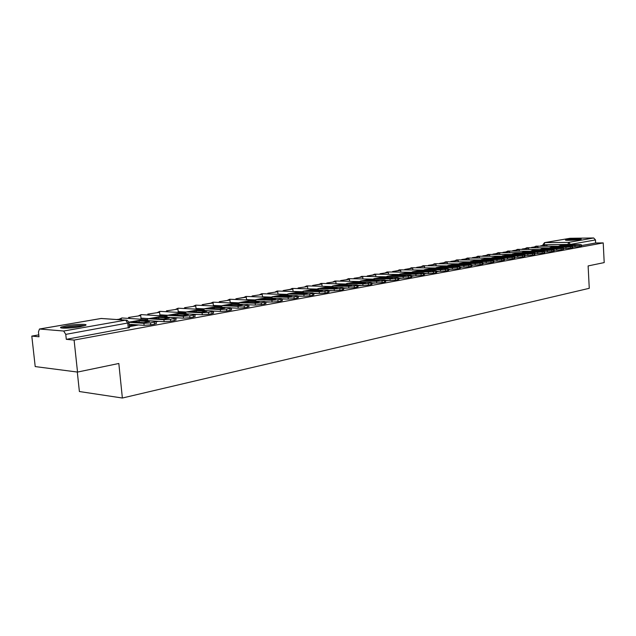 <?xml version="1.0" encoding="UTF-8"?>
<svg xmlns="http://www.w3.org/2000/svg" width="636" height="636" viewBox="0 0 636 636"><rect width="100%" height="100%" fill="white"/><g stroke="black" fill="none" stroke-linecap="round" stroke-linejoin="round"><path stroke-width="0.95" d="M493.703 261.539L494.204 261.34M482.803 263.511L483.606 263.264M471.658 265.53L472.763 265.236M460.233 267.581L461.672 267.247M448.539 269.688L450.312 269.314M436.55 271.834L438.689 271.421M424.268 274.036L426.78 273.583M411.675 276.278L414.585 275.889M398.756 278.576L402.119 278.139M385.503 280.929L389.216 280.524M371.909 283.322L375.908 282.964M357.941 285.771L362.194 285.477M343.607 288.291L348.059 288.044M328.884 290.867L333.502 290.692M313.747 293.506L318.501 293.403M298.189 296.217L303.022 296.185M282.185 299L287.035 299.047M265.856 303.459L264.544 304.056L264.385 302.219L270.475 301.981M264.544 304.056L255.378 305.089L248.922 304.795L252.897 304.978M66.724 325.704L61.183 327.079C57.327 328.661 70.723 328.438 80.033 326.745L85.423 325.394C89.127 323.811 75.97 324.042 66.724 325.704M566.827 239.677L565.603 239.987C564.108 240.654 575.874 240.273 579.921 239.51L581.097 239.208C582.52 238.532 570.882 238.921 566.827 239.677M38.78 334.87L31.8 336.094L38.987 336.77L38.454 331.96L39.472 329.019L63.672 331.022L125.713 320.131L101.243 318.477L39.75 328.995M77.298 372.036L79.389 391.53L122.374 398.025L118.829 363.482L77.528 372.068L74.094 340.069L603.222 242.912L604.2 262.589L588.117 265.928L589.262 288.307L122.374 398.025M77.528 372.068L35.211 366.582L31.8 336.094M544.686 242.61L570.015 238.293L593.682 237.975L595.487 239.931L570.595 244.367L543.796 244.788L542.945 244.693L544.543 242.634L568.767 242.356L593.682 237.975M603.222 242.912L595.638 242.984L595.487 239.931M129.036 322.778L65.762 334.369L66.303 339.338L74.094 340.069M65.762 334.369L63.672 331.022M175.798 318.215L177.786 317.833M194.886 314.764L196.19 314.51M213.394 311.409L214.046 311.099M129.426 326.618L138.569 324.956M156.114 321.784L158.531 321.347M595.638 242.984L581.463 245.568M574.3 246.871L572.535 247.189M66.303 339.338L129.513 327.5M135.691 321.355L133.123 321.911L143.569 322.627L149.5 321.562L139.038 320.854L135.691 321.355M121.317 319.773L121.238 318.994L116.952 319.479M121.238 318.994L118.058 319.55M156.273 323.358L154.508 324.161L154.317 322.158L156.106 321.689L155.407 321.275L139.88 320.242L128.893 322.158L139.88 320.242M129.188 324.288L144.118 325.354L143.919 323.35L128.941 322.309M143.919 323.35L150.565 322.834L150.764 324.845L144.118 325.354M154.317 322.158L150.565 322.834M154.508 324.161L150.764 324.845M139.189 322.325L139.038 320.854M63.083 328.144C65.945 326.769 80.677 325.219 83.706 325.966M80.398 326.681L66.494 328.144M84.707 325.672C80.605 325.052 65.977 326.586 62.026 328.065M568.433 240.344L578.307 239.74M579.038 239.645L567.702 240.336M155.446 317.841L152.966 318.382L163.468 319.049L169.216 318.016L158.706 317.356L155.446 317.841M141.073 319.224L140.715 315.607L128.559 317.459L128.663 318.413M140.715 315.607L128.559 317.459M129.768 318.485L129.672 317.531M175.949 319.789L174.28 320.544L174.089 318.58L175.79 318.127L175.051 317.73L159.445 316.768L148.148 318.739M148.689 320.687L164.112 321.713L163.921 319.741L148.355 318.731L146.948 319.638M163.921 319.741L170.464 319.232L170.655 321.212L164.112 321.713M174.089 318.58L170.464 319.232M174.28 320.544L170.655 321.212M158.841 318.755L158.706 317.356M174.598 314.438L172.213 314.955L182.755 315.575L188.336 314.574L177.77 313.961L174.598 314.438M159.946 315.758L159.612 312.316L147.783 314.112L147.87 315.027M159.612 312.316L147.783 314.112M148.991 315.09L148.896 314.184M195.029 316.323L193.439 317.046L193.257 315.106L194.878 314.677L194.091 314.287L178.43 313.397L167.467 315.313M168.111 317.237L183.486 318.183L183.303 316.243L167.673 315.305L166.274 316.156M183.303 316.243L189.743 315.742L189.926 317.69L183.486 318.183M193.257 315.106L189.743 315.742M193.439 317.046L189.926 317.69M177.897 315.289L177.77 313.961M193.185 311.131L190.88 311.632L201.461 312.212L206.875 311.243L196.278 310.67L193.185 311.131M178.279 312.403L177.961 309.12L166.433 310.869L166.521 311.735M177.961 309.12L166.433 310.869M167.642 311.799L167.562 310.932M213.537 312.96L212.026 313.651L211.852 311.735L213.386 311.33L212.567 310.956L196.85 310.122L186.197 311.982M194.354 314.311L202.28 314.764L202.097 312.848L186.412 311.974L185.028 312.785M202.097 312.848L208.433 312.356L208.616 314.271L202.28 314.764M211.852 311.735L208.433 312.356M212.026 313.651L208.616 314.271M196.397 311.934L196.278 310.67M211.224 307.919L208.998 308.412L219.611 308.945L224.866 307.999L214.237 307.474L211.224 307.919M196.079 309.144L195.785 306.019L184.551 307.721L184.631 308.547M195.785 306.019L184.551 307.721M185.76 308.611L185.68 307.776M231.496 309.7L230.057 310.36L229.882 308.476L231.353 308.086L230.494 307.721L214.737 306.95L204.387 308.754M213.386 311.068L220.501 311.441L220.334 309.557L204.601 308.746L203.226 309.517M220.334 309.557L226.575 309.072L226.742 310.964L220.501 311.441M229.882 308.476L226.575 309.072M230.057 310.36L226.742 310.964M214.348 308.683L214.237 307.474M228.745 304.803L226.591 305.28L237.236 305.773L242.332 304.859L231.687 304.374L228.745 304.803M213.386 305.988L213.108 303.006L211.979 302.951L202.153 304.66L202.232 305.455M213.108 303.006L202.153 304.66M203.361 305.511L203.289 304.716M248.93 306.536L247.555 307.156L247.388 305.304L248.787 304.93L247.897 304.572L232.108 303.865L222.044 305.614M231.464 307.888L238.198 308.221L238.031 306.361L222.258 305.614L220.899 306.345M238.031 306.361L244.176 305.884L244.335 307.745L238.198 308.221M247.388 305.304L244.176 305.884M247.555 307.156L244.335 307.745M231.79 305.519L231.687 304.374M245.758 301.782L243.683 302.235L254.344 302.696L259.297 301.806L248.628 301.353L245.758 301.782M230.208 302.927L229.946 300.073L219.269 301.687L219.333 302.442M229.946 300.073L219.269 301.687M220.469 302.498L220.398 301.734M265.88 303.698L265.721 301.869L264.799 301.528L248.986 300.868L239.2 302.569M255.378 305.089L255.211 303.253L239.414 302.569L236.528 304.064M255.211 303.253L261.269 302.792L261.428 304.628M264.385 302.219L261.269 302.792M248.724 302.458L248.628 301.353M262.302 298.833L260.291 299.278L270.968 299.707L275.778 298.841L265.101 298.427L262.302 298.833M246.569 299.954L246.323 297.227L245.186 297.179L235.9 298.793L235.964 299.516M246.323 297.227L235.9 298.793M237.101 299.564L237.037 298.841M282.312 300.47L281.056 301.035L280.905 299.23L282.177 298.896L281.215 298.562L265.387 297.95L255.871 299.612M265.832 301.79L272.065 302.052L271.906 300.24L256.085 299.604L254.75 300.287M271.906 300.24L277.868 299.779L278.019 301.591L272.065 302.052M280.905 299.23L277.868 299.779M281.056 301.035L278.019 301.591M265.196 299.476L265.101 298.427M278.385 295.978L276.445 296.408L287.122 296.797L291.797 295.955L281.12 295.573L278.385 295.978M262.485 297.068L262.255 294.452L252.087 295.978L252.142 296.678M262.255 294.452L252.087 295.978M253.279 296.718L253.223 296.026M298.3 297.561L297.099 298.109L296.956 296.328L298.173 296.002L297.179 295.676L281.343 295.12L272.081 296.734M282.225 298.864L288.275 299.095L288.132 297.314L272.295 296.726L270.968 297.386M288.132 297.314L294.007 296.861L294.15 298.642L288.275 299.095M296.956 296.328L294.007 296.861M297.099 298.109L294.15 298.642M281.199 296.583L281.12 295.573M294.023 293.196L292.147 293.609L302.831 293.967L307.379 293.148L294.023 293.196M277.98 294.261L277.765 291.749L267.828 293.244L267.891 293.911M277.765 291.749L267.828 293.244M269.028 293.951L268.972 293.283M313.85 294.738L312.705 295.255L312.562 293.498L313.723 293.188L312.705 292.878L296.861 292.361L287.846 293.935M298.316 297.783L298.173 296.002L304.048 296.225L303.897 294.46L288.06 293.927L286.749 294.563M303.897 294.46L309.692 294.015L309.835 295.78L304.048 296.225M312.562 293.498L309.692 294.015M312.705 295.255L309.835 295.78M296.774 293.768L296.694 292.806M309.247 290.485L307.427 290.89L318.111 291.216L322.539 290.421L309.247 290.485M293.061 291.526L292.862 289.126L291.725 289.086L283.163 290.58L283.211 291.216M292.862 289.126L283.163 290.58M284.356 291.256L284.3 290.612M328.971 291.988L327.874 292.481L327.739 290.747L328.852 290.453L327.802 290.151L311.966 289.682L303.189 291.209M313.723 293.244L319.375 293.435L319.24 291.693L303.396 291.201L302.1 291.813M319.24 291.693L324.948 291.256L325.091 292.989L319.375 293.435M327.739 290.747L324.948 291.256M327.874 292.481L325.091 292.989M311.934 291.034L311.855 290.103M324.058 287.854L322.301 288.243L332.986 288.545L337.295 287.766L324.058 287.854M307.76 288.871L307.57 286.566L298.085 287.981L298.141 288.601M307.57 286.566L298.085 287.981M299.278 288.633L299.23 288.013M343.686 289.316L342.645 289.785L342.51 288.076L343.567 287.79L342.494 287.496L326.666 287.075L318.111 288.561M328.86 290.549L334.298 290.716L334.162 288.998L318.326 288.553L317.038 289.142M334.162 288.998L339.791 288.569L339.926 290.278L334.298 290.716M342.51 288.076L339.791 288.569M342.645 289.785L339.926 290.278M326.681 288.37L326.61 287.48M338.487 285.286L336.786 285.667L347.455 285.938L351.652 285.182L338.487 285.286M322.078 286.295L321.895 284.069L320.759 284.038L312.626 285.453L312.674 286.049M321.895 284.069L312.626 285.453M313.818 286.073L313.771 285.485M358.012 286.709L357.011 287.162L356.883 285.469L357.901 285.198L356.804 284.912L340.983 284.531L332.652 285.977M343.583 287.925L348.822 288.068L348.687 286.375L332.867 285.969L331.587 286.542M348.687 286.375L354.244 285.954L354.371 287.639L348.822 288.068M356.883 285.469L354.244 285.954M357.011 287.162L354.371 287.639M341.047 285.779L340.983 284.92M352.535 282.789L350.889 283.163L361.55 283.402L365.636 282.67L352.535 282.789M336.031 283.775L335.864 281.637L326.801 282.988L326.84 283.561M335.864 281.637L326.801 282.988M327.985 283.584L327.938 283.02M371.965 284.173L371.011 284.602L370.883 282.933L371.853 282.678L370.732 282.392L354.936 282.05L346.811 283.465M357.917 285.365L362.957 285.492L362.83 283.823L347.025 283.457L345.761 284.006M362.83 283.823L368.308 283.402L368.435 285.071L362.957 285.492M370.883 282.933L368.308 283.402M371.011 284.602L368.435 285.071M355.047 283.259L354.983 282.432M366.233 280.349L364.635 280.715L375.288 280.929L379.263 280.214L366.233 280.349M349.633 281.327L349.474 279.268L340.61 280.587L340.658 281.136M349.474 279.268L340.61 280.587M341.794 281.16L341.747 280.611M385.559 281.7L384.637 282.114L384.518 280.468L385.456 280.214L384.303 279.943L368.53 279.641L360.604 281.017M371.869 282.877L376.727 282.98L376.607 281.335L360.819 281.009L359.571 281.541M376.607 281.335L382.013 280.921L382.133 282.567L376.727 282.98M384.518 280.468L382.013 280.921M384.637 282.114L382.133 282.567M368.681 280.794L368.618 280.007M379.573 277.98L378.03 278.33L388.668 278.52L392.547 277.829L379.573 277.98M362.902 278.942L362.751 276.954L354.077 278.25L354.125 278.775M362.751 276.954L354.077 278.25M355.262 278.799L355.214 278.266M398.804 279.291L397.921 279.681L397.81 278.059L398.7 277.821L397.532 277.558L381.783 277.288L374.055 278.632M385.472 280.444L390.146 280.54L390.027 278.91L374.262 278.616L373.03 279.132M390.027 278.91L395.361 278.504L395.481 280.134L390.146 280.54M397.81 278.059L395.361 278.504M397.921 279.681L395.481 280.134M381.974 278.401L381.918 277.638M392.587 275.666L391.092 276.008L401.706 276.175L405.49 275.499L392.587 275.666M375.844 276.62L375.709 274.704L374.572 274.68L367.218 275.96L367.258 276.477M375.709 274.704L367.218 275.96M368.395 276.493L368.355 275.984M411.715 276.938L410.872 277.32L410.761 275.714L411.611 275.483L410.427 275.229L394.71 274.99L387.165 276.302M398.716 278.075L403.224 278.155L403.113 276.549L387.372 276.294L386.155 276.795M403.113 276.549L408.376 276.143L408.487 277.757L403.224 278.155M410.761 275.714L408.376 276.143M410.872 277.32L408.487 277.757M394.932 276.072L394.884 275.332M405.283 273.408L403.828 273.742L414.426 273.885L418.114 273.226L405.283 273.408M388.477 274.355L388.342 272.502L380.034 273.734L380.074 274.227M388.342 272.502L380.034 273.734M381.21 274.243L381.171 273.75M424.307 274.649L423.497 275.014L423.385 273.424L424.212 273.21L423.004 272.955L407.318 272.749L399.949 274.029M411.635 275.77L415.976 275.833L415.865 274.243L400.163 274.021L398.947 274.506M415.865 274.243L421.064 273.846L421.175 275.436L415.976 275.833M423.385 273.424L421.064 273.846M423.497 275.014L421.175 275.436M407.581 273.79L407.525 273.083M417.669 271.198L416.262 271.532L426.828 271.659L430.429 271.008L417.669 271.198M400.815 272.144L400.688 270.356L399.551 270.34L392.547 271.556L392.587 272.033M400.688 270.356L392.547 271.556M393.716 272.049L393.684 271.572M436.59 272.415L435.811 272.765L435.7 271.198L436.495 270.984L435.263 270.745L419.617 270.562L412.422 271.818M424.228 273.512L428.41 273.567L428.306 272.001L412.637 271.803L411.436 272.28M428.306 272.001L433.434 271.604L433.545 273.178L428.41 273.567M435.7 271.198L433.434 271.604M435.811 272.765L433.545 273.178M419.911 271.572L419.863 270.888M429.753 269.052L438.927 269.481L442.441 268.845L429.753 269.052M412.851 269.982L412.732 268.257L411.603 268.241L404.766 269.433L404.798 269.895M412.732 268.257L404.766 269.433M405.927 269.91L405.895 269.449M448.571 270.236L447.823 270.57L447.72 269.02L448.475 268.813L447.235 268.583L431.621 268.432L424.594 269.656M436.511 271.31L440.541 271.357L440.438 269.807L424.808 269.648L423.624 270.101M440.438 269.807L445.51 269.418L445.613 270.968L440.541 271.357M447.72 269.02L445.51 269.418M447.823 270.57L445.613 270.968M431.955 269.41L431.908 268.742M441.551 266.953L450.741 267.351L454.176 266.738L441.551 266.953M424.617 267.883L424.498 266.206L416.691 267.359L416.723 267.812M424.498 266.206L416.691 267.359M417.852 267.82L417.82 267.366M460.265 268.106L459.542 268.424L459.446 266.897L460.178 266.699L458.914 266.476L443.348 266.349L436.479 267.541M448.499 269.163L452.387 269.203L452.283 267.669L436.693 267.533L435.525 267.979M452.283 267.669L457.284 267.287L457.387 268.821L452.387 269.203M459.446 266.897L457.284 267.287M459.542 268.424L457.387 268.821M443.705 267.295L443.666 266.651M453.07 264.902L462.277 265.276L465.624 264.671L453.07 264.902M436.105 265.824L435.994 264.202L428.346 265.331L428.37 265.769M435.994 264.202L428.346 265.331M429.499 265.776L429.467 265.339M471.689 266.031L470.99 266.333L470.894 264.822L471.594 264.632L470.322 264.417L454.796 264.322L448.086 265.482M460.202 267.064L463.946 267.096L463.843 265.586L448.293 265.474L447.14 265.904M463.843 265.586L468.788 265.204L468.883 266.723L463.946 267.096M470.894 264.822L468.788 265.204M470.99 266.333L468.883 266.723M455.185 265.228L455.145 264.608M464.328 262.906L473.534 263.248L476.809 262.66L464.328 262.906M447.331 263.821L447.227 262.247L439.73 263.352L439.754 263.773M447.227 262.247L439.73 263.352M440.883 263.781L440.851 263.36M482.835 263.996L482.168 264.29L482.072 262.795L482.748 262.62L481.46 262.406L465.981 262.334L459.423 263.471M471.618 265.013L475.227 265.037L475.132 263.543L459.629 263.463L458.484 263.884M475.132 263.543L480.013 263.169L480.108 264.671L475.227 265.037M482.072 262.795L480.013 263.169M482.168 264.29L480.108 264.671M466.403 263.217L466.363 262.612M475.323 260.951L484.537 261.269L487.733 260.696L475.323 260.951M458.31 261.857L458.214 260.339L450.852 261.42L450.884 261.825M458.214 260.339L450.852 261.42M452.005 261.833L451.973 261.42M493.727 262.016L493.083 262.294L492.995 260.824L493.647 260.649L492.336 260.434L476.905 260.394L470.497 261.507M482.772 263.018L486.254 263.034L486.158 261.555L469.575 261.905M486.158 261.555L490.984 261.181L491.079 262.66L486.254 263.034M492.995 260.824L490.984 261.181M493.083 262.294L491.079 262.66M477.358 261.245L477.318 260.665M486.071 259.035L495.285 259.337L498.409 258.773L486.071 259.035M469.042 259.941L468.947 258.47L461.76 259.925M468.947 258.47L461.736 259.528M462.881 259.925L462.849 259.528M504.372 260.076L503.752 260.347L503.664 258.892L504.292 258.717L502.973 258.518L487.589 258.494L481.317 259.583M493.671 261.062L497.026 261.07L496.931 259.607L480.403 259.973M496.931 259.607L501.701 259.242L501.788 260.704L497.026 261.07M503.664 258.892L501.701 259.242M503.752 260.347L501.788 260.704M488.066 259.321L488.027 258.757M496.581 257.167L505.795 257.445L508.848 256.896L496.581 257.167M479.536 258.073L479.449 256.642L472.397 258.065M479.449 256.642L472.373 257.675M514.778 258.184L514.174 258.447L514.095 257L514.699 256.841L513.363 256.642L498.036 256.642L491.898 257.707M504.316 259.146L507.544 259.154L507.464 257.707L490.992 258.081M507.464 257.707L512.171 257.349L512.258 258.796L507.544 259.154M514.095 257L512.171 257.349M514.174 258.447L512.258 258.796M498.529 257.445L498.497 256.896M506.852 255.338L516.058 255.6L519.048 255.06L506.852 255.338M489.807 256.236L489.72 254.853L488.615 254.853L482.803 256.244M489.72 254.853L482.78 255.871M524.946 256.332L524.366 256.578L524.287 255.155L524.867 254.996L523.523 254.805L508.243 254.829L502.241 255.871M514.723 257.278L517.839 257.278L517.752 255.847L501.351 256.236M517.752 255.847L522.41 255.497L522.49 256.92L517.839 257.278M524.287 255.155L522.41 255.497M524.366 256.578L522.49 256.92M508.768 255.6L508.736 255.076M516.901 253.549L526.107 253.788L529.025 253.263L516.901 253.549M499.848 254.448L499.769 253.104L498.664 253.104L492.98 254.464M499.769 253.104L492.956 254.098M534.892 254.519L534.335 254.758L534.256 253.351L534.812 253.2L533.453 253.017L518.237 253.056L512.354 254.074M524.891 255.449L527.896 255.449L527.816 254.034L511.479 254.432M527.816 254.034L532.419 253.685L532.499 255.092L527.896 255.449M534.256 253.351L532.419 253.685M534.335 254.758L532.499 255.092M518.777 253.804L518.745 253.295M526.727 251.808L535.925 252.023L538.779 251.506L526.727 251.808M509.682 252.699L509.603 251.395L508.506 251.395L502.941 252.723M509.603 251.395L502.917 252.365M544.615 252.746L544.082 252.977L544.003 251.586L544.543 251.435L543.176 251.26L528.007 251.315L522.251 252.317M534.844 253.661L537.73 253.653L537.659 252.254L521.385 252.667M537.659 252.254L542.206 251.912L542.285 253.311L537.73 253.653M544.003 251.586L542.206 251.912M544.082 252.977L542.285 253.311M528.572 252.047L528.548 251.546M536.347 250.091L545.537 250.298L548.327 249.789L536.347 250.091M519.31 250.989L519.238 249.717L518.141 249.717L512.688 251.013M519.238 249.717L512.664 250.671M554.131 251.013L553.614 251.236L553.543 249.853L554.059 249.717L552.684 249.543L537.571 249.622L531.935 250.6M544.567 251.912L547.358 251.904L547.278 250.512L531.084 250.934M547.278 250.512L551.786 250.171L551.857 251.562L547.358 251.904M553.543 249.853L551.786 250.171M553.614 251.236L551.857 251.562M538.159 250.33L538.128 249.845M545.76 248.422L554.942 248.604L557.677 248.112L545.76 248.422M528.731 249.312L528.667 248.072L522.236 249.344M528.667 248.072L522.212 249.01M563.448 249.32L562.947 249.535L562.876 248.167L563.377 248.032L561.986 247.865L546.936 247.96L541.411 248.915M554.091 250.194L556.778 250.186L556.699 248.819L540.568 249.248M556.699 248.819L561.151 248.477L561.23 249.845L556.778 250.186M562.876 248.167L561.151 248.477M562.947 249.535L561.23 249.845M547.54 248.644L547.517 248.175M554.974 246.784L564.14 246.943L566.819 246.466L554.974 246.784M537.969 247.666L537.897 246.466L536.808 246.474L531.577 247.714M537.897 246.466L531.561 247.388M572.559 247.658L572.074 247.865L572.003 246.514L572.495 246.378L571.088 246.219L556.103 246.331L550.689 247.269M563.401 248.525L565.992 248.509L565.921 247.15L549.862 247.587M565.921 247.15L570.325 246.816L570.397 248.175L565.992 248.509M572.003 246.514L570.325 246.816M572.074 247.865L570.397 248.175M556.723 246.999L556.699 246.537M563.997 245.178L575.779 244.852L563.997 245.178M547.008 246.06L546.944 244.892L545.855 244.9L540.735 246.108M546.944 244.892L540.711 245.798M581.487 246.029L581.018 246.227L580.946 244.892L581.415 244.765L580.008 244.606L565.078 244.733L559.775 245.655M572.519 246.879L575.016 246.863L574.944 245.52L558.957 245.965M574.944 245.52L579.301 245.194L579.372 246.53L575.016 246.863M580.946 244.892L579.301 245.194M581.018 246.227L579.372 246.53M565.722 245.385L565.698 244.94M358.418 285.787L358.394 285.381M567.741 244.709L568.767 242.356L570.611 244.685M543.82 245.258L544.829 242.602L570.015 238.293M317.07 289.11L307.752 288.839M302.195 291.709L293.053 291.423M286.916 294.381L277.964 294.078M271.214 297.123L262.461 296.797M255.084 299.938L246.537 299.596M238.508 302.831L230.16 302.466M221.471 305.813L213.33 305.423M203.957 308.865L196.015 308.46M185.998 312.022L178.199 311.584M167.681 315.273L159.859 314.804M148.808 318.62L140.961 318.119M129.362 322.07L128.846 322.039M122.112 317.984L119.926 318.962M146.924 319.63L144.571 320.552M141.391 314.629L139.3 315.591M166.298 316.156L164.088 317.054M160.113 311.378L158.102 312.324M185.1 312.793L183.017 313.659M178.295 308.221L176.363 309.144M175.902 309.223L178.104 308.214L203.051 309.509L201.381 310.36M195.96 305.153L194.099 306.059M193.63 306.147L195.793 305.145L220.811 306.345L219.213 307.164M213.132 302.172L211.343 303.062M238.293 303.293L212.981 302.164L210.858 303.149M229.835 299.27L228.109 300.152M255.028 300.303L253.359 301.051M246.084 296.448L244.423 297.314M243.898 297.402L245.957 296.44L271.127 297.386L269.712 298.117M261.897 293.705L260.291 294.555M259.758 294.643L261.778 293.697L286.971 294.571L285.612 295.271M277.288 291.034L275.738 291.868M275.189 291.964L277.185 291.026L302.394 291.821L301.082 292.496M292.274 288.426L290.779 289.253M290.223 289.348L292.186 288.426L317.396 289.149L316.132 289.801M306.878 285.898L305.431 286.709M332.111 286.558L330.792 287.178M321.331 283.457L319.709 284.22M319.129 284.324L321.037 283.425L346.23 284.022L345.062 284.626M335.196 281.048L333.622 281.804M333.033 281.907L334.918 281.017L360.095 281.549L358.966 282.138M348.719 278.695L347.192 279.442M346.596 279.546L348.456 278.671L373.602 279.148L372.513 279.713M361.908 276.406L360.429 277.145M359.825 277.248L361.653 276.382L386.768 276.803L385.718 277.352M374.771 274.172L373.348 274.895M372.728 275.006L374.54 274.148L399.615 274.514L398.597 275.046M387.34 271.985L385.949 272.701M385.329 272.812L387.109 271.97L412.144 272.288L411.158 272.804M399.599 269.855L398.255 270.562M397.627 270.674L399.384 269.839L424.371 270.109L423.417 270.61M411.579 267.78L410.276 268.479M409.632 268.591L411.373 267.756L436.304 267.987L435.382 268.471M423.282 265.745L422.01 266.436M421.366 266.548L423.083 265.729L447.951 265.912L447.068 266.381M434.714 263.757L433.482 264.441M432.83 264.552L434.531 263.741L459.335 263.884L458.477 264.345M445.892 261.817L444.691 262.493M444.031 262.604L445.717 261.809L470.449 261.905L469.614 262.35M456.815 259.925L455.646 260.585M454.978 260.704L456.648 259.909L481.317 259.973L480.506 260.402M467.5 258.073L466.363 258.725M465.687 258.844L467.341 258.057L491.93 258.081L491.151 258.502M477.946 256.252L476.849 256.904M476.165 257.016L477.795 256.244L502.313 256.236L501.558 256.642M488.17 254.48L487.097 255.115M486.413 255.235L488.027 254.472L512.465 254.432L511.734 254.821M498.179 252.746L497.129 253.374M496.438 253.494L498.036 252.731L522.402 252.659L521.687 253.049M507.973 251.045L506.956 251.665M506.256 251.784L507.838 251.037L531.426 251.307M517.561 249.384L516.567 249.996M515.868 250.115L517.434 249.368L540.95 249.606M526.95 247.754L525.98 248.358M525.28 248.477L526.831 247.746L550.283 247.937M536.148 246.156L535.202 246.752M534.494 246.879L536.029 246.148L559.41 246.307M128.289 328.049L127.804 323.311L125.713 320.131L126.62 320.154M100.814 318.549L101.919 318.461M134.927 324.702L129.331 325.704M154.874 321.101L154.302 321.204M159.445 316.768L148.355 318.731M178.43 313.397L167.673 315.305M196.85 310.122L186.412 311.974M214.737 306.95L204.601 308.746M232.108 303.865L222.258 305.614M248.986 300.868L239.414 302.569M265.387 297.95L256.085 299.604M281.343 295.12L272.295 296.726M296.861 292.361L288.06 293.927M311.966 289.682L303.396 291.201M326.666 287.075L318.326 288.553M340.983 284.531L332.867 285.969M354.936 282.05L347.025 283.457M368.53 279.641L360.819 281.009M381.783 277.288L374.262 278.616M394.71 274.99L387.372 276.294M407.318 272.749L400.163 274.021M419.617 270.562L412.637 271.803M431.621 268.432L424.808 269.648M443.348 266.349L436.693 267.533M454.796 264.322L448.293 265.474M465.981 262.334L459.629 263.463M476.905 260.394L470.704 261.491M487.589 258.494L481.524 259.575M498.036 256.642L492.105 257.691M508.243 254.829L502.448 255.855M518.237 253.056L512.56 254.058M528.007 251.315L522.458 252.301M537.571 249.622L532.141 250.584M546.936 247.96L541.618 248.899M556.103 246.331L550.895 247.253M565.078 244.733L559.982 245.639M61.271 327.938L61.183 327.079M148.8 320.838L146.479 319.582L121.85 317.968L119.52 319.034M168.166 317.3L165.909 316.124L141.16 314.621L138.871 315.663M186.944 313.882L184.758 312.761L159.898 311.37L157.656 312.395M205.174 310.567L203.051 309.509M222.878 307.347L220.811 306.345M240.066 304.223L238.063 303.277M256.777 301.194L254.829 300.287L229.699 299.262L227.609 300.24M273.019 298.244L271.127 297.386M288.816 295.382L286.971 294.571M304.191 292.6L302.394 291.821M319.153 289.897L317.396 289.149M333.717 287.257L332 286.55L306.798 285.89L304.859 286.804M347.9 284.697L346.23 284.022M361.725 282.201L360.095 281.549M375.192 279.768L373.602 279.148M388.326 277.399L386.768 276.803M401.133 275.086L399.615 274.514M413.631 272.836L412.144 272.288M425.826 270.634L424.371 270.109M437.727 268.495L436.304 267.987M449.35 266.397L447.951 265.912M460.703 264.353L459.335 263.884M471.793 262.358L470.449 261.905M482.629 260.41L481.317 259.973M493.226 258.502L491.93 258.081M503.585 256.642L502.313 256.236M513.713 254.821L512.465 254.432M523.619 253.041L522.402 252.659M533.318 251.3L532.117 250.934M542.802 249.59L541.626 249.24M552.096 247.921L550.935 247.579M561.191 246.291L560.046 245.957M129.537 327.723L128.846 322.039L127.057 320.282L101.068 318.477M542.985 245.401L542.945 244.741M100.949 318.501L39.607 328.995M156.305 323.684L156.106 321.689M175.981 320.091L175.79 318.127M195.061 316.617L194.878 314.677M213.561 313.238L213.386 311.33M231.52 309.963L231.353 308.086M248.954 306.783L248.787 304.93M282.328 300.693L282.177 298.896M313.866 294.945L313.723 293.188M328.987 292.186L328.852 290.453M343.702 289.499L343.567 287.79M358.028 286.884L357.901 285.198M371.981 284.34L371.853 282.678M385.575 281.859L385.456 280.214M398.82 279.442L398.7 277.821M411.731 277.089L411.611 275.483M424.315 274.792L424.212 273.21M436.598 272.55L436.495 270.984M448.579 270.364L448.475 268.813M460.273 268.225L460.178 266.699M471.689 266.142L471.594 264.632M482.843 264.107L482.748 262.62M493.735 262.119L493.647 260.649M504.38 260.18L504.292 258.717M514.778 258.28L514.699 256.841M524.946 256.419L524.867 254.996M534.892 254.607L534.812 253.2M544.623 252.834L544.543 251.435M554.139 251.093L554.059 249.717M563.448 249.392L563.377 248.032M572.567 247.73L572.495 246.378M581.487 246.1L581.415 244.765"/></g></svg>
